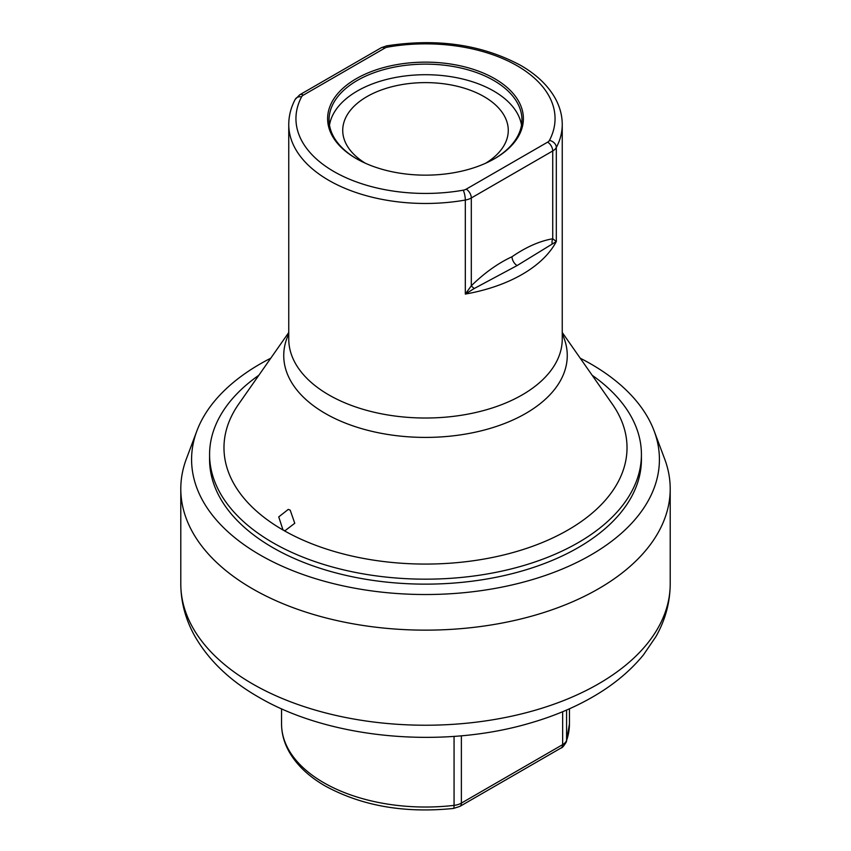 <?xml version="1.0" encoding="UTF-8"?>
<svg xmlns="http://www.w3.org/2000/svg" width="851" height="851" viewBox="0 0 851 851"><rect width="100%" height="100%" fill="white"/><g stroke="black" fill="none" stroke-linecap="round" stroke-linejoin="round"><path stroke-width="1.28" d="M356.292 158.605A97.886 56.506 180 0 1 356.282 158.605A97.886 56.506 180 0 1 356.292 78.686A97.886 56.506 180 0 1 494.708 78.686A97.886 56.506 180 0 1 494.718 158.605A97.886 56.506 180 0 1 356.292 158.605M494.197 158.892A96.44 55.677 0 0 0 521.94 119.821A96.44 55.677 0 0 0 493.697 80.441A96.44 55.677 0 0 0 388.588 68.378A96.44 55.677 0 0 0 329.06 119.821A96.44 55.677 0 0 0 356.803 158.892M521.503 125.108A96.44 55.677 0 0 0 493.697 91.025A96.44 55.677 0 0 0 392.875 77.994A96.44 55.677 0 0 0 329.497 125.108M365.377 163.232A82.77 47.784 180 0 1 342.73 130.394A82.77 47.784 180 0 1 393.822 86.249A82.77 47.784 180 0 1 484.028 96.61A82.77 47.784 180 0 1 508.27 130.394A82.77 47.784 180 0 1 485.623 163.232M288.755 332.486L238.631 404.172A201.517 116.342 0 0 0 283 529.992L278.745 516.897L288.287 509.387L290.202 510.143L294.765 523.28L284.936 530.758L283 529.992A201.517 116.342 0 0 0 536.704 544.757A201.517 116.342 0 0 0 612.369 404.172L562.245 332.486M258.864 375.248A215.92 124.661 0 0 0 209.58 454.508A215.92 124.661 0 0 0 272.82 542.661A215.92 124.661 0 0 0 508.132 569.681A215.92 124.661 0 0 0 641.42 454.508A215.92 124.661 0 0 0 592.136 375.248M209.58 454.508L209.58 459.476A215.92 124.661 0 0 0 272.82 547.629A215.92 124.661 0 0 0 508.132 574.648A215.92 124.661 0 0 0 641.42 459.476L641.42 454.508M270.778 358.197A233.908 135.043 0 0 0 196.911 430.829A233.908 135.043 0 0 0 260.098 554.969A233.908 135.043 0 0 0 537.555 578.02A233.908 135.043 0 0 0 654.089 430.829A233.908 135.043 0 0 0 590.902 363.983A233.908 135.043 0 0 0 580.222 358.197M196.911 430.829L186.369 458.891A244.705 141.277 0 0 0 180.795 488.857A244.705 141.277 0 0 0 252.47 588.764A244.705 141.277 0 0 0 519.142 619.39A244.705 141.277 0 0 0 670.205 488.857A244.705 141.277 0 0 0 664.631 458.891L654.089 430.829M552.118 243.556A7.202 5.755 -80 0 1 552.725 238.769L552.725 150.957L471.305 197.975L471.305 285.787C484.421 272.948 497.984 263.257 512.015 256.736C526.131 247.024 539.704 241.035 552.725 238.769L556.32 241.524L517.11 265.555L474.198 288.532L465.316 294.074L471.305 285.787A7.202 1.213 -143.1 0 0 474.198 288.532M517.11 65.75A129.554 74.792 0 0 0 387.779 47.092A7.202 1.713 -100 0 0 386.535 45.88L381.184 47.773A7.202 4.159 60 0 1 384.79 48.124L303.36 95.131A7.202 4.159 0 0 0 301.562 96.865A129.554 74.792 0 0 0 333.89 171.53A129.554 74.792 0 0 0 463.221 190.198A7.202 4.159 0 0 0 466.21 189.156L547.64 142.149A7.202 4.159 0 0 0 549.438 140.415A129.554 74.792 0 0 0 517.11 65.75M562.245 333.986A141.766 81.845 180 0 1 496.697 426.34A141.766 81.845 180 0 1 325.252 413.437A141.766 81.845 180 0 1 288.755 333.986M288.755 339.07A136.745 78.952 0 0 0 328.805 394.896A136.745 78.952 0 0 0 477.826 412.012A136.745 78.952 0 0 0 562.245 339.07L562.245 124.523A136.745 78.952 180 0 1 556.32 147.51L556.32 241.524A136.745 78.952 180 0 1 465.316 294.074L465.316 200.049A136.745 78.952 180 0 1 328.805 180.348A136.745 78.952 180 0 1 288.755 124.523L288.755 339.07M461.38 735.785L461.38 803.11A7.202 4.159 -120 0 1 459.891 806.397L453.466 808.45C404.512 813.418 361.76 805.929 325.21 785.984C308.764 776.484 296.744 765.081 289.138 751.773C284.117 742.827 281.596 733.551 281.553 723.924A143.947 83.1 0 0 0 323.72 782.686A143.947 83.1 0 0 0 454.062 805.376L454.062 736.381M670.205 583.946C670.088 602.359 665.354 619.858 656.015 636.452L643.462 654.866C630.729 670.428 614.624 683.981 595.147 695.522C575.648 707.064 553.767 716.308 529.492 723.265C441.499 749.135 329.348 738.806 258.427 697.022C230.004 680.747 208.814 660.482 194.858 636.229C185.603 619.688 180.912 602.263 180.795 583.946A244.705 141.277 0 0 0 252.47 683.853A244.705 141.277 0 0 0 519.142 714.478A244.705 141.277 0 0 0 670.205 583.946L670.205 488.857M453.466 808.45A7.202 1.17 -96.7 0 0 454.062 805.376A14.393 8.308 0 0 0 461.38 803.11L562.649 744.636L562.649 711.723M566.585 710.053L566.585 740.413A143.947 83.1 0 0 0 569.447 723.924L569.447 708.798M562.649 744.636A14.393 8.308 0 0 0 566.585 740.413A7.202 5.755 19.3 0 1 566.319 741.966C563.798 746.082 562.085 748.072 561.16 747.933A7.202 4.159 -120 0 0 562.649 744.636M387.779 47.092A7.202 4.159 0 0 0 384.79 48.124M549.438 140.415A7.202 5.617 27.8 0 1 556.32 147.51A14.393 8.308 180 0 1 552.725 150.957A7.202 4.159 60 0 0 547.64 142.149M466.21 189.156A7.202 4.159 60 0 1 471.305 197.975A14.393 8.308 180 0 1 465.316 200.049A7.202 1.713 -100 0 0 463.221 190.198M288.755 124.523C288.787 115.864 290.925 107.481 295.201 99.386A7.202 5.617 27.8 0 1 301.562 96.865M295.201 99.386L299.765 94.78A7.202 4.159 60 0 1 303.36 95.131M512.015 256.736A7.202 4.159 -120 0 0 517.11 265.555M562.245 124.523C562.213 115.247 559.756 106.322 554.895 97.727C547.64 85.143 536.236 74.367 520.706 65.399C481.889 44.55 437.169 38.05 386.535 45.88M281.553 723.924L281.553 708.798M180.795 583.946L180.795 488.857M459.891 806.397L561.16 747.933M566.319 741.966L569.447 723.924M381.184 47.773L299.765 94.78"/></g></svg>

